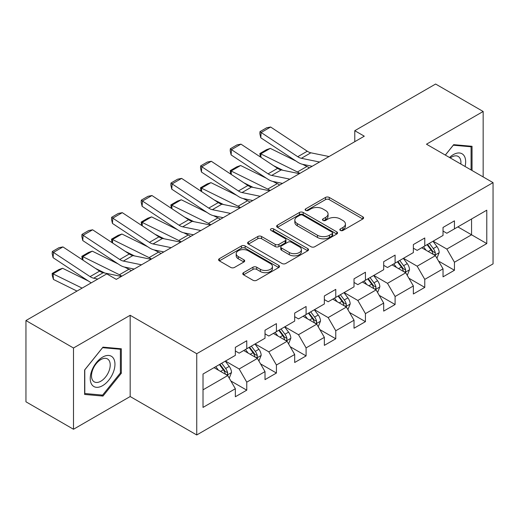 <?xml version="1.0" encoding="UTF-8"?>
<svg xmlns="http://www.w3.org/2000/svg" width="519" height="519" viewBox="0 0 519 519"><rect width="100%" height="100%" fill="white"/><g stroke="black" fill="none" stroke-linecap="round" stroke-linejoin="round"><path stroke-width="0.78" d="M340.386 230.436A1.849 1.064 0 0 0 342.994 230.436L362.833 218.979A2.64 1.525 0 0 0 363.605 217.902A2.64 1.525 0 0 0 362.833 216.825L329.228 197.428A2.64 1.525 0 0 0 325.497 197.428L305.659 208.878A1.849 1.064 0 0 0 305.12 209.631A1.849 1.064 0 0 0 305.659 210.383A1.849 1.064 0 0 0 308.273 210.383L310.842 208.904A8.447 4.879 0 0 1 322.786 208.904L325.588 210.519A8.447 4.879 0 0 1 328.06 213.971A8.447 4.879 0 0 1 325.588 217.422L323.019 218.901A1.849 1.064 0 0 0 322.481 219.654A1.849 1.064 0 0 0 323.019 220.413A1.849 1.064 0 0 0 325.634 220.413L328.203 218.927A8.447 4.879 0 0 1 340.153 218.927L342.949 220.543A8.447 4.879 0 0 1 345.427 223.994A8.447 4.879 0 0 1 342.949 227.445L340.386 228.924A1.849 1.064 0 0 0 339.841 229.677A1.849 1.064 0 0 0 340.386 230.436L340.386 228.924M243.541 272.657A2.64 1.525 0 0 0 242.769 273.734A2.64 1.525 0 0 0 243.541 274.811L252.967 280.254A2.64 1.525 0 0 0 256.704 280.254L278.729 267.538A2.64 1.525 0 0 0 279.507 266.461A2.64 1.525 0 0 0 278.729 265.378L245.13 245.98A2.64 1.525 0 0 0 241.393 245.98L219.368 258.696A2.64 1.525 0 0 0 218.596 259.779A2.64 1.525 0 0 0 219.368 260.856L230.754 267.428A2.64 1.525 0 0 0 234.491 267.428L243.917 261.985A2.64 1.525 0 0 0 244.689 260.908A2.64 1.525 0 0 0 243.917 259.831L238.266 256.568A7.065 4.074 0 0 1 236.197 253.687A7.065 4.074 0 0 1 240.557 249.918A7.065 4.074 0 0 1 248.257 250.807L270.38 263.574A7.065 4.074 0 0 1 272.449 266.461A7.065 4.074 0 0 1 268.089 270.224A7.065 4.074 0 0 1 260.389 269.342L256.704 267.214A2.64 1.525 0 0 0 252.967 267.214L243.541 272.657L243.541 274.811M130.172 315.28L73.497 348.002L25.95 320.547L25.95 401.803L73.497 429.258L130.172 396.535L196.74 434.967L196.74 353.711L130.172 315.28L130.172 396.535M483.163 176.927L483.163 111.481L426.482 144.204L493.05 182.636L196.74 353.711M483.163 111.481L435.616 84.033L354.782 130.697L354.782 141.681M25.95 320.547L106.778 273.883L116.288 279.371L364.293 136.192L354.782 130.697M311.03 246.733A2.64 1.525 0 0 0 314.761 246.733L336.792 234.017A2.64 1.525 0 0 0 337.564 232.94A2.64 1.525 0 0 0 336.792 231.863L303.187 212.459A2.64 1.525 0 0 0 299.45 212.459L277.425 225.181A2.64 1.525 0 0 0 276.653 226.258A2.64 1.525 0 0 0 277.425 227.335L311.03 246.733M271.722 230.832A1.849 1.064 0 0 1 273.597 231.091L273.597 228.898L307.761 248.62A2.64 1.525 0 0 1 308.533 249.697A2.64 1.525 0 0 1 307.761 250.774L285.729 263.496A2.64 1.525 0 0 1 281.999 263.496L248.393 244.092L248.393 241.938A2.64 1.525 0 0 0 247.621 243.015A2.64 1.525 0 0 0 248.393 244.092M248.393 241.938L257.826 236.495A2.64 1.525 0 0 1 261.557 236.495L275.187 244.365A2.64 1.525 0 0 0 278.917 244.365L285.171 240.751A2.64 1.525 0 0 0 285.943 239.674A2.64 1.525 0 0 0 285.171 238.597L270.983 230.404A1.849 1.064 0 0 1 270.444 229.651A1.849 1.064 0 0 1 271.586 228.665A1.849 1.064 0 0 1 273.597 228.898M196.74 434.967L493.05 263.892L493.05 182.636M230.877 380.998L246.759 390.165L246.759 382.153L265.014 371.61L265.014 379.623L276.426 373.038L276.426 365.019L294.682 354.483L294.682 362.496L306.093 355.911L306.093 347.892L324.356 337.35L324.356 345.369L335.767 338.777L335.767 330.765L354.023 320.223L354.023 328.235L365.434 321.65L365.434 313.632L383.69 303.09L383.69 311.108L395.102 304.517L395.102 296.505L413.364 285.963L413.364 293.981L424.776 287.39L424.776 279.378L443.031 268.836L443.031 276.848L454.443 270.263L454.443 262.244L486.777 243.58L486.777 210.195L471.557 218.986L471.557 234.796L486.777 243.58M246.759 390.165L235.347 396.756L235.347 388.737L203.013 407.409L203.013 374.024L235.347 355.359L235.347 347.341L246.759 340.756L246.759 348.768L265.014 338.226L265.014 330.214L276.426 323.622L276.426 331.641L294.682 321.099L294.682 313.087L306.093 306.495L306.093 314.514L324.356 303.972L324.356 295.953L335.767 289.368L335.767 297.381L354.023 286.838L354.023 278.826L365.434 272.235L365.434 280.254L383.69 269.711L383.69 261.693L395.102 255.108L395.102 263.127L413.364 252.584L413.364 244.566L424.776 237.981L424.776 245.993L443.031 235.451L443.031 227.439L454.443 220.847L454.443 228.866L486.777 210.195M243.716 350.526L257.411 358.434L239.149 368.977L225.454 361.068M235.347 350.967L239.149 353.16L246.759 348.768M239.149 368.977L246.759 382.153M257.411 358.434L265.014 371.61M273.383 333.399L287.078 341.301L268.816 351.843L255.127 343.941M265.014 333.834L268.816 336.033L276.426 331.641M268.816 351.843L276.426 365.019M287.078 341.301L294.682 354.483M303.051 316.266L316.746 324.174L298.49 334.716L284.795 326.808M294.682 316.707L298.49 318.906L306.093 314.514M298.49 334.716L306.093 347.892M316.746 324.174L324.356 337.35M332.724 299.139L346.413 307.047L328.157 317.589L314.462 309.681M324.356 299.58L328.157 301.773L335.767 297.381M328.157 317.589L335.767 330.765M346.413 307.047L354.023 320.223M362.392 282.012L376.087 289.913L357.825 300.456L344.136 292.554M354.023 282.446L357.825 284.646L365.434 280.254M357.825 300.456L365.434 313.632M376.087 289.913L383.69 303.09M392.059 264.878L405.754 272.786L387.498 283.329L373.803 275.42M383.69 265.319L387.498 267.519L395.102 263.127M387.498 283.329L395.102 296.505M405.754 272.786L413.364 285.963M421.726 247.751L435.422 255.659L417.166 266.195L403.471 258.293M413.364 248.192L417.166 250.385L424.776 245.993M417.166 266.195L424.776 279.378M435.422 255.659L443.031 268.836M457.862 226.887L471.557 234.796L446.833 249.068L433.138 241.16M443.031 231.059L446.833 233.258L454.443 228.866M446.833 249.068L454.443 262.244M73.497 348.002L73.497 429.258M203.013 389.834L227.737 375.561L214.042 367.66M227.737 375.561L235.347 388.737M438.561 261.089L454.443 270.263M408.894 278.223L424.776 287.39M379.22 295.35L395.102 304.517M349.553 312.483L365.434 321.65M319.886 329.61L335.767 338.777M290.218 346.737L306.093 355.911M260.544 363.871L276.426 373.038M472.037 170.504L472.037 146.3L453.684 144.658L445.308 155.077M84.623 394.44L102.976 396.081L121.329 373.252L121.329 348.781L102.976 347.14L84.623 369.969L84.623 394.44M120.376 372.7L121.329 373.252M101.036 394.959L102.976 396.081M341.119 230.696L342.949 229.638A8.447 4.879 0 0 0 345.427 226.187L345.427 223.994M328.06 213.971L328.06 216.163A8.447 4.879 0 0 1 325.588 219.615L323.759 220.672M362.794 219.005L329.228 199.62A2.64 1.525 0 0 0 325.497 199.62L306.398 210.649M336.753 234.037L303.187 214.658A2.64 1.525 0 0 0 299.45 214.658L277.457 227.354M332.121 233.693A1.849 1.064 0 0 0 332.666 232.94A1.849 1.064 0 0 0 332.121 232.188L302.629 215.158A1.849 1.064 0 0 0 300.014 215.158L297.309 216.721A8.447 4.879 0 0 0 294.831 220.166A8.447 4.879 0 0 0 297.309 223.618L317.466 235.256A8.447 4.879 0 0 0 329.416 235.256L332.121 233.693L332.121 235.892A1.849 1.064 0 0 0 332.666 235.133L332.666 232.94M294.831 220.166L294.831 222.366A8.447 4.879 0 0 0 297.309 225.81L297.309 223.618M332.121 235.892L329.416 237.455A8.447 4.879 0 0 1 317.466 237.455L297.309 225.81M248.432 244.112L257.826 238.695L257.826 236.495M285.943 239.674L285.943 241.873A2.64 1.525 0 0 1 285.171 242.95L278.917 246.557A2.64 1.525 0 0 1 275.187 246.557L261.557 238.695A2.64 1.525 0 0 0 257.826 238.695M273.597 231.091L307.728 250.794M289.323 252.526A7.065 4.074 0 0 0 297.024 253.415A7.065 4.074 0 0 0 301.383 249.645A7.065 4.074 0 0 0 299.314 246.765L291.522 242.263A2.64 1.525 0 0 0 287.786 242.263L281.532 245.87A2.64 1.525 0 0 0 280.76 246.953A2.64 1.525 0 0 0 281.532 248.03L289.323 252.526L289.323 254.725A7.065 4.074 0 0 0 297.024 255.608A7.065 4.074 0 0 0 301.383 251.838L301.383 249.645M280.76 246.953L280.76 249.146A2.64 1.525 0 0 0 281.532 250.223L281.532 248.03M289.323 254.725L281.532 250.223M272.449 266.461L272.449 268.654A7.065 4.074 0 0 1 268.089 272.423A7.065 4.074 0 0 1 260.389 271.541L256.704 269.406A2.64 1.525 0 0 0 252.967 269.406L243.58 274.83M236.197 253.687L236.197 255.88A7.065 4.074 0 0 0 238.266 258.767L238.266 256.568M243.878 262.004L238.266 258.767M278.697 267.557L245.13 248.179A2.64 1.525 0 0 0 241.393 248.179L219.401 260.875M436.927 258.261L439.191 252.558A7.13 4.113 -120 0 0 436.914 246.493L432.989 241.251M260.337 156.946L259.85 153.533L266.507 149.686L270.295 148.382L296.115 161.13M302.525 164.296L306.93 166.469A20.17 11.645 60 0 1 309.356 167.909M426.144 250.301L423.478 246.739M270.295 148.382L260.785 153.871L297.419 171.964A20.17 11.645 60 0 1 299.846 173.398M259.85 153.533L260.785 153.871L260.999 157.38M282.849 170.271L273.565 165.684M434.319 255.017L435.182 254.109L435.337 252.863A7.13 4.113 -120 0 0 433.3 248.575L429.375 243.34M427.591 244.371L431.944 250.184A3.633 2.095 60 0 1 432.606 251.287L435.337 252.863M427.092 244.657L431.017 249.892A7.13 4.113 60 0 1 433.06 254.18M319.548 162.025L301.37 158.295A13.449 7.766 60 0 1 297.763 156.719L261.128 132.507L260.785 137.782L297.419 161.993A20.17 11.645 -120 0 0 302.824 164.361L312.172 166.281M329.052 156.537L310.875 152.807A13.449 7.766 60 0 1 307.274 151.224L270.639 127.019L261.128 132.507L259.987 131.638L266.643 127.791L270.639 127.019M260.785 137.782L259.85 133.746L259.987 131.638M469.903 146.111L471.083 146.793L471.083 169.953M445.347 155.097L453.301 145.203L471.083 146.793M465.069 166.482A17.484 10.095 120 0 0 462.04 153.773A17.484 10.095 120 0 0 449.519 157.504M460.84 164.043A13.235 7.642 120 0 0 458.186 156.446A13.235 7.642 120 0 0 450.284 157.945M102.593 385.662A17.484 10.095 120 0 0 114.959 364.254A17.484 10.095 120 0 0 102.593 357.117A17.484 10.095 120 0 0 90.235 378.526A17.484 10.095 120 0 0 102.593 385.662M100.861 381.199A13.235 7.642 120 0 0 109.509 369.534A13.235 7.642 120 0 0 107.478 358.927A13.235 7.642 120 0 0 100.861 359.583A13.235 7.642 120 0 0 92.213 371.247A13.235 7.642 120 0 0 94.244 381.854A13.235 7.642 120 0 0 100.861 381.199M84.811 369.8L102.593 347.678L120.376 349.268L120.376 372.979L102.593 395.102L84.811 393.512L84.779 369.781M119.201 348.586L120.376 349.268M407.259 275.388L409.517 269.692A7.13 4.113 -120 0 0 407.246 263.62L403.321 258.378M230.67 174.073L230.183 170.66L236.839 166.82L240.628 165.509L266.448 178.264M272.858 181.429L277.263 183.603A20.17 11.645 60 0 1 279.689 185.036M396.477 267.428L393.811 263.873M240.628 165.509L231.117 170.998L267.752 189.091A20.17 11.645 60 0 1 270.178 190.525M230.183 170.66L231.117 170.998L231.331 174.514M253.181 187.404L243.898 182.818M404.651 272.151L405.514 271.236L405.67 269.99A7.13 4.113 -120 0 0 403.633 265.709L399.708 260.467M397.917 261.498L402.277 267.311A3.633 2.095 60 0 1 402.932 268.414L405.67 269.99M397.424 261.784L401.349 267.026A7.13 4.113 60 0 1 403.386 271.314M377.585 292.521L379.85 286.819A7.13 4.113 -120 0 0 377.573 280.747L373.648 275.511M200.996 191.2L200.509 187.794L207.165 183.947L210.961 182.643L236.781 195.391M243.19 198.556L247.595 200.73A20.17 11.645 60 0 1 250.015 202.17M366.81 284.561L364.143 281M210.961 182.643L201.45 188.131L238.085 206.218A20.17 11.645 60 0 1 240.505 207.658M200.509 187.794L201.45 188.131L201.657 191.641M223.514 204.531L214.23 199.945M374.984 289.278L375.847 288.369L376.003 287.124A7.13 4.113 -120 0 0 373.959 282.836L370.034 277.594M368.25 278.625L372.603 284.438A3.633 2.095 60 0 1 373.265 285.541L376.003 287.124M367.757 278.911L371.682 284.153A7.13 4.113 60 0 1 373.719 288.441M289.874 179.152L271.697 175.422A13.449 7.766 60 0 1 268.096 173.846L231.461 149.634L231.117 154.915L267.752 179.126A20.17 11.645 -120 0 0 273.156 181.494L282.505 183.408M299.385 173.664L281.207 169.934A13.449 7.766 60 0 1 277.607 168.357L240.972 144.146L231.461 149.634L230.319 148.765L236.975 144.924L240.972 144.146M231.117 154.915L230.183 150.88L230.319 148.765M260.207 196.286L242.029 192.555A13.449 7.766 60 0 1 238.429 190.973L201.794 166.768L201.45 172.042L238.085 196.253A20.17 11.645 -120 0 0 243.489 198.621L252.837 200.542M269.718 190.791L251.54 187.067A13.449 7.766 60 0 1 247.933 185.484L211.298 161.273L201.794 166.768L200.652 165.892L207.308 162.051L211.298 161.273M201.45 172.042L200.509 168.007L200.652 165.892M347.918 309.648L350.182 303.946A7.13 4.113 -120 0 0 347.905 297.88L343.98 292.638M171.328 208.333L170.842 204.921L177.498 201.08L181.287 199.77L207.107 212.518M213.523 215.683L217.922 217.863A20.17 11.645 60 0 1 220.348 219.297M337.136 301.688L334.47 298.127M181.287 199.77L171.776 205.258L208.411 223.352A20.17 11.645 60 0 1 210.837 224.785M170.842 204.921L171.776 205.258L171.99 208.768M193.847 221.658L184.556 217.072M345.31 306.411L346.179 305.496L346.335 304.251A7.13 4.113 -120 0 0 344.292 299.963L340.367 294.727M338.583 295.759L342.936 301.571A3.633 2.095 60 0 1 343.597 302.674L346.335 304.251M338.083 296.044L342.008 301.286A7.13 4.113 60 0 1 344.052 305.568M318.251 326.775L320.508 321.079A7.13 4.113 -120 0 0 318.238 315.007L314.313 309.765M141.661 225.46L141.174 222.048L147.831 218.207L151.619 216.897L177.44 229.651M183.849 232.817L188.254 234.99A20.17 11.645 60 0 1 190.681 236.424M307.469 318.815L304.802 315.26M151.619 216.897L142.109 222.392L178.744 240.479A20.17 11.645 60 0 1 181.17 241.919M141.174 222.048L142.109 222.392L142.323 225.901M164.173 238.792L154.889 234.205M315.643 323.538L316.506 322.623L316.661 321.384A7.13 4.113 -120 0 0 314.624 317.096L310.699 311.854M308.915 312.886L313.268 318.698A3.633 2.095 60 0 1 313.924 319.801L316.661 321.384M308.416 313.171L312.341 318.413A7.13 4.113 60 0 1 314.384 322.701M288.577 343.909L290.841 338.206A7.13 4.113 -120 0 0 288.57 332.141L284.639 326.899M111.987 242.587L111.507 239.181L118.163 235.334L121.952 234.03L147.772 246.778M154.182 249.944L158.587 252.117A20.17 11.645 60 0 1 161.007 253.557M277.801 335.949L275.135 332.387M121.952 234.03L112.441 239.519L149.076 257.612A20.17 11.645 60 0 1 151.503 259.046M111.507 239.181L112.441 239.519L112.655 243.028M134.505 255.919L125.222 251.332M285.975 340.665L286.838 339.757L286.994 338.511A7.13 4.113 -120 0 0 284.957 334.223L281.026 328.981M279.241 330.013L283.595 335.825A3.633 2.095 60 0 1 284.256 336.928L286.994 338.511M278.748 330.305L282.673 335.54A7.13 4.113 60 0 1 284.71 339.828M230.54 213.413L212.362 209.682A13.449 7.766 60 0 1 208.755 208.106L172.12 183.895L171.776 189.169L208.411 213.38A20.17 11.645 -120 0 0 213.822 215.755L223.164 217.669M240.05 207.924L221.873 204.194A13.449 7.766 60 0 1 218.265 202.611L181.631 178.406L172.12 183.895L170.978 183.025L177.634 179.178L181.631 178.406M171.776 189.169L170.842 185.134L170.978 183.025M200.872 230.54L182.688 226.816A13.449 7.766 60 0 1 179.087 225.233L142.453 201.022L142.109 206.303L178.744 230.514A20.17 11.645 -120 0 0 184.148 232.882L193.496 234.796M210.377 225.051L192.199 221.321A13.449 7.766 60 0 1 188.598 219.745L151.963 195.533L142.453 201.022L141.311 200.152L147.967 196.312L151.963 195.533M142.109 206.303L141.174 202.267L141.311 200.152M171.199 247.673L153.021 243.943A13.449 7.766 60 0 1 149.42 242.36L112.785 218.155L112.441 223.429L149.076 247.641A20.17 11.645 -120 0 0 154.48 250.009L163.829 251.929M180.709 242.178L162.531 238.455A13.449 7.766 60 0 1 158.931 236.872L122.296 212.66L112.785 218.155L111.643 217.286L118.3 213.439L122.296 212.66M112.441 223.429L111.507 219.394L111.643 217.286M258.91 361.036L261.174 355.333A7.13 4.113 -120 0 0 258.897 349.268L254.972 344.026M82.32 259.721L81.833 256.308L88.49 252.468L92.278 251.157L118.098 263.912M124.515 267.077L128.913 269.251A20.17 11.645 60 0 1 131.339 270.684M248.127 353.076L245.461 349.514M92.278 251.157L82.774 256.646L119.409 274.739A20.17 11.645 60 0 1 121.829 276.173M81.833 256.308L82.774 256.646L82.982 260.155M104.838 273.046L95.554 268.466M256.302 357.799L257.171 356.884L257.327 355.638A7.13 4.113 -120 0 0 255.283 351.357L251.358 346.115M249.574 347.146L253.927 352.959A3.633 2.095 60 0 1 254.589 354.062L257.327 355.638M249.075 347.432L253 352.673A7.13 4.113 60 0 1 255.043 356.955M141.531 264.8L123.353 261.07A13.449 7.766 60 0 1 119.746 259.494L83.111 235.282L82.774 240.563L119.409 264.768A20.17 11.645 -120 0 0 124.813 267.142L134.162 269.056M151.042 259.312L132.864 255.582A13.449 7.766 60 0 1 129.257 254.005L92.622 229.794L83.111 235.282L81.97 234.413L88.626 230.572L92.622 229.794M82.774 240.563L81.833 236.521L81.97 234.413M229.242 378.163L231.506 372.467A7.13 4.113 -120 0 0 229.229 366.395L225.304 361.159M62.611 268.284L53.1 273.779L53.444 279.449L52.302 275.706L52.166 273.435L58.822 269.595L62.611 268.284L88.431 281.038M218.46 370.209L215.794 366.648M52.166 273.435L82.132 288.116M76.994 291.081L53.444 279.449M226.634 374.926L227.497 374.011L227.653 372.772A7.13 4.113 -120 0 0 225.616 368.484L221.691 363.242M219.907 364.273L224.26 370.086A3.633 2.095 60 0 1 224.922 371.189L227.653 372.772M219.407 364.559L223.332 369.8A7.13 4.113 60 0 1 225.376 374.089M97.832 279.053L93.686 278.203A13.449 7.766 60 0 1 90.079 276.621L53.444 252.409L53.1 257.69L89.735 281.901A20.17 11.645 -120 0 0 91.286 282.829M121.368 276.439L103.19 272.709A13.449 7.766 60 0 1 99.59 271.132L62.955 246.921L53.444 252.409L52.302 251.54L58.958 247.699L62.955 246.921M53.1 257.69L52.166 253.655L52.302 251.54M342.949 229.638L342.949 227.445M323.019 220.413L323.019 218.901M325.588 219.615L325.588 217.422M305.659 210.383L305.659 208.878M325.497 199.62L325.497 197.428M329.228 199.62L329.228 197.428M362.833 218.979L362.833 216.825M277.425 227.335L277.425 225.181M299.45 214.658L299.45 212.459M303.187 214.658L303.187 212.459M336.792 234.017L336.792 231.863M317.466 237.455L317.466 235.256M329.416 237.455L329.416 235.256M261.557 238.695L261.557 236.495M275.187 246.557L275.187 244.365M278.917 246.557L278.917 244.365M285.171 242.95L285.171 240.751M307.761 250.774L307.761 248.62M252.967 269.406L252.967 267.214M256.704 269.406L256.704 267.214M260.389 271.541L260.389 269.342M243.917 261.985L243.917 259.831M219.368 260.856L219.368 258.696M241.393 248.179L241.393 245.98M245.13 248.179L245.13 245.98M278.729 267.538L278.729 265.378M434.721 255.251L439.139 252.701M433.3 248.575L436.914 246.493M428.233 251.501L431.017 249.892M306.93 166.469L297.419 171.964M301.37 158.295L310.875 152.807M297.763 156.719L307.274 151.224M405.054 272.378L409.472 269.828M403.633 265.709L407.246 263.62M398.56 268.634L401.349 267.026M277.263 183.603L267.752 189.091M375.38 289.511L379.804 286.955M373.959 282.836L377.573 280.747M368.892 285.761L371.682 284.153M247.595 200.73L238.085 206.218M271.697 175.422L281.207 169.934M268.096 173.846L277.607 168.357M242.029 192.555L251.54 187.067M238.429 190.973L247.933 185.484M345.712 306.638L350.137 304.089M344.292 299.963L347.905 297.88M339.225 302.895L342.008 301.286M217.922 217.863L208.411 223.352M316.045 323.765L320.463 321.216M314.624 317.096L318.238 315.007M309.551 320.022L312.341 318.413M188.254 234.99L178.744 240.479M286.371 340.899L290.796 338.343M284.957 334.223L288.57 332.141M279.884 337.149L282.673 335.54M158.587 252.117L149.076 257.612M212.362 209.682L221.873 204.194M208.755 208.106L218.265 202.611M182.688 226.816L192.199 221.321M179.087 225.233L188.598 219.745M153.021 243.943L162.531 238.455M149.42 242.36L158.931 236.872M256.704 358.026L261.128 355.476M255.283 351.357L258.897 349.268M250.216 354.282L253 352.673M128.913 269.251L119.409 274.739M123.353 261.07L132.864 255.582M119.746 259.494L129.257 254.005M227.037 375.159L231.455 372.603M225.616 368.484L229.229 366.395M220.543 371.409L223.332 369.8M93.686 278.203L103.19 272.709M90.079 276.621L99.59 271.132"/></g></svg>

